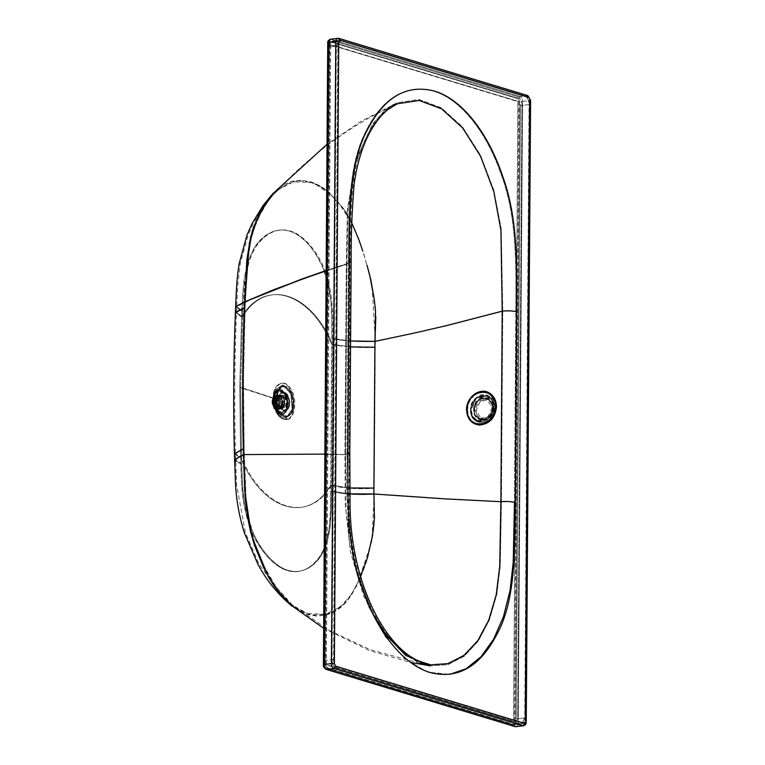 <?xml version="1.0" encoding="UTF-8"?>
<svg xmlns="http://www.w3.org/2000/svg" width="765" height="765" viewBox="0 0 765 765"><rect width="100%" height="100%" fill="white"/><g stroke="black" fill="none" stroke-linecap="round" stroke-linejoin="round"><path stroke-width="0.57" stroke-dasharray="3.83 2.87" d="M494.219 408.481C494.687 421.658 475.419 423.781 476.069 410.48C475.601 397.303 494.879 395.189 494.219 408.481L488.672 399.617L480.162 401.51L476.069 410.48L481.615 419.344L490.135 417.451L494.219 408.481M473.927 409.715L476.069 410.48L473.927 409.715L478.01 400.745L486.53 398.852L492.077 407.716L487.984 416.686L479.473 418.579L473.927 409.715C473.267 423.007 492.536 420.893 492.077 407.716C492.727 394.424 473.459 396.538 473.927 409.715M478.814 421.314C470.093 419.593 468.142 405.163 475.763 398.728C482.868 391.527 494.515 396.978 493.989 407.257C492.574 417.269 487.515 421.955 478.814 421.314L479.005 422.29L478.814 421.314C487.515 421.955 492.574 417.269 493.989 407.257C494.515 396.978 482.868 391.527 475.763 398.728C468.142 405.163 470.093 419.593 478.814 421.314M470.618 410.03C470.886 416.456 473.678 420.549 479.005 422.29C488.271 422.969 493.655 417.986 495.165 407.324L493.148 399.837L487.659 395.333L476.146 397.896L470.618 410.03L476.146 397.896L487.659 395.333L493.148 399.837L495.165 407.324C493.655 417.986 488.271 422.969 479.005 422.29L478.125 422.022L479.005 422.29C473.678 420.549 470.886 416.456 470.618 410.03L470.724 410.069C470.093 392.244 496.16 389.385 495.271 407.363C495.902 425.177 469.844 428.046 470.724 410.069L470.618 410.03M493.817 407.276C494.4 423.753 470.293 426.411 471.106 409.772C470.523 393.286 494.639 390.638 493.817 407.276L491.952 400.344L486.875 396.184L476.222 398.546L471.106 409.772L472.98 416.705L478.049 420.865L488.701 418.493L493.817 407.276M495.271 407.363L493.253 399.875L487.774 395.371L476.26 397.934L470.724 410.069L472.751 417.556L478.23 422.06L489.743 419.497L495.271 407.363M470.465 409.543L471.106 409.772L470.465 409.543L472.33 416.466L477.408 420.635L486.091 419.669L492.277 412.029L492.335 402.208L486.234 395.954L475.581 398.316L470.465 409.543C469.882 393.057 493.989 390.408 493.176 407.047C493.76 423.523 469.643 426.182 470.465 409.543M487.2 392.646L484.541 392.072L479.32 392.646L474.071 395.591L469.882 400.745L468.534 403.796L467.482 409.868C466.449 430.877 496.896 427.53 496.15 406.712C497.193 385.713 466.746 389.06 467.482 409.868L466.86 409.648L467.482 409.868L468.448 415.73L469.758 418.484L471.603 420.865L476.432 423.944M493.884 398.106L492.038 395.715M479.1 424.518L484.312 423.944M491.876 418.637L493.75 415.844M483.566 419.842L480.229 419.536L474.759 414.467L474.501 406.129L479.617 399.435L487.047 398.278L492.058 402.524L493.138 409.763L489.791 416.609L482.954 419.66L489.189 416.418L492.536 409.581L491.455 402.333L486.435 398.096L479.014 399.253L473.898 405.947L474.147 414.286L479.617 419.354L483.566 419.842C495.634 419.21 496.428 396.739 484.331 397.934C471.431 397.733 470.571 421.917 483.566 419.842M274.587 399.932L276.959 409.285L282.361 412.909L286.273 409.093L287.038 401.032L284.197 393.44L279.435 390.772L274.587 399.932L273.698 400.047L278.546 390.896L283.318 393.564L286.148 401.147L285.393 409.208L281.482 413.024L276.069 409.409L273.698 400.047L274.587 399.932C274.291 385.713 287.697 389.768 287.21 403.757C287.497 417.977 274.099 413.913 274.587 399.932M337.824 46.225L336.332 46.158L339.593 40L340.932 40.115L341.506 41.023C339.287 40.727 338.063 42.458 337.824 46.225L333.54 659.602L332.048 659.535L336.332 46.158L337.824 46.225C338.063 42.458 339.287 40.727 341.506 41.023L340.626 40.086L525.134 95.912L525.708 96.82L341.506 41.023L525.708 96.82L524.828 95.883C527.401 97.107 528.806 99.986 529.026 104.528L529.303 104.231C529.112 100.33 527.917 97.863 525.708 96.82C527.917 97.863 529.112 100.33 529.303 104.231L525.019 717.599L529.303 104.231L525.019 717.599L521.481 724.063L520.439 723.977L336.246 668.18C333.664 666.956 332.268 664.077 332.048 659.535L333.54 659.602C333.731 663.494 334.927 665.961 337.136 667.013L336.246 668.18L337.136 667.013L521.338 722.81L520.439 723.977L521.338 722.81C523.547 723.097 524.78 721.366 525.019 717.599C524.78 721.366 523.547 723.097 521.338 722.81L337.136 667.013C334.927 665.961 333.731 663.494 333.54 659.602L337.824 46.225M332.651 42.199L333.54 41.023L332.507 40.937L328.969 47.401C329.208 43.634 330.442 41.903 332.651 42.199L516.853 97.987L517.742 96.82L333.54 41.023L332.651 42.199C330.442 41.903 329.208 43.634 328.969 47.401L324.962 660.472C325.182 665.015 326.579 667.893 329.16 669.117L328.281 668.18C326.072 667.137 324.876 664.67 324.685 660.769C324.876 664.67 326.072 667.137 328.281 668.18L329.16 669.117L513.057 724.885L512.483 723.977L328.281 668.18L512.483 723.977L513.363 724.914L514.396 725L517.656 718.842L521.94 105.465C521.72 100.923 520.324 98.044 517.742 96.82L516.853 97.987C519.062 99.039 520.257 101.506 520.449 105.398L521.94 105.465L520.449 105.398L516.165 718.775L517.656 718.842L516.165 718.775C515.926 722.543 514.692 724.273 512.483 723.977C514.692 724.273 515.926 722.543 516.165 718.775L520.449 105.398C520.257 101.506 519.062 99.039 516.853 97.987L332.651 42.199M338.819 38.355L527.869 95.615L338.207 38.298L331.121 39.245L328.108 43.309L323.767 665.091L324.331 664.489L323.767 665.091L326.722 669.432L324.972 667.568L514.023 724.828L515.782 726.702L514.023 724.828L515.256 723.097L519.588 101.315L518.393 98.848L329.342 41.578L331.121 39.245L520.181 96.505L518.393 98.848L520.181 96.505C521.654 97.203 522.447 98.848 522.581 101.449L519.588 101.315L522.581 101.449L518.24 723.231L515.256 723.097L518.24 723.231C518.077 725.736 517.255 726.893 515.782 726.702C517.255 726.893 518.077 725.736 518.24 723.231L525.316 722.294L529.657 100.511C529.533 97.91 528.739 96.266 527.267 95.568C528.739 96.266 529.533 97.91 529.657 100.511L530.221 99.909L529.657 100.511L522.581 101.449C522.447 98.848 521.654 97.203 520.181 96.505L527.267 95.568L520.181 96.505L330.528 39.187M525.88 721.691L525.316 722.294L525.88 721.691M522.858 725.756C524.341 725.956 525.153 724.799 525.316 722.294C525.153 724.799 524.341 725.956 522.858 725.756M328.673 42.706L329.342 41.578L518.393 98.848L519.588 101.315L515.256 723.097L514.023 724.828L324.972 667.568L323.767 665.091L328.108 43.309M336.332 46.158L329.246 47.095L332.507 40.937L340.626 40.086L339.593 40L336.332 46.158L332.048 659.535C332.268 664.077 333.664 666.956 336.246 668.18L329.16 669.117C326.579 667.893 325.182 665.015 324.962 660.472L332.048 659.535L324.962 660.472L329.246 47.095L336.332 46.158M524.828 95.883L517.742 96.82C520.324 98.044 521.72 100.923 521.94 105.465L529.026 104.528C528.806 99.986 527.401 97.107 524.828 95.883L340.626 40.086L333.54 41.023L517.742 96.82L524.828 95.883M524.742 717.905L517.656 718.842L514.396 725L513.363 724.914L521.481 724.063L524.742 717.905L529.026 104.528L521.94 105.465L517.656 718.842L524.742 717.905M520.439 723.977L513.363 724.914L329.16 669.117L336.246 668.18L520.439 723.977M348.381 261.123L347.042 451.991L348.783 530.939L355.83 569.896L368.185 605.87L385.063 636.356L405.307 659.038L427.425 672.062L449.744 674.376L427.425 672.062L405.307 659.038L385.063 636.356L368.185 605.87L355.83 569.896L348.783 530.939L347.042 451.991L348.381 261.123C348.936 216.638 347.846 167.793 364.542 133.98C381.515 98.389 404.35 84.064 433.047 91.006C459.689 98.532 485.574 130.327 500.492 172.661C517.293 216.036 516.05 265.685 515.792 311.833C516.05 265.685 517.293 216.036 500.492 172.661C485.574 130.327 459.689 98.532 433.047 91.006C404.35 84.064 381.515 98.389 364.542 133.98C347.846 167.793 348.936 216.638 348.381 261.123L350.074 262.328L346.258 263.915C350.447 263.16 351.154 262.232 348.381 261.123M515.792 311.833L515.792 311.833C512.187 311.011 507.845 310.839 502.768 311.326L501.247 228.926L493.827 190.093L480.506 155.094L462.443 126.837L441.242 107.731L418.838 99.46L397.15 102.749L384.011 111.202L372.412 124.207L355.084 161.931L347.406 209.926L346.258 263.915L344.929 454.506L348.735 453.033L347.042 451.991C349.815 452.928 349.108 453.769 344.929 454.506L345.235 504.307L350.293 551.269L363.385 595.476L383.169 632.1L363.385 595.476L350.293 551.269L345.235 504.307L344.929 454.506L346.258 263.915L347.406 209.926L355.094 161.931L372.412 124.207L384.011 111.202L397.159 102.749L418.847 99.46L441.252 107.731L462.443 126.837L480.506 155.104L493.827 190.103L501.247 228.926L502.768 311.326C507.845 310.839 512.187 311.011 515.792 311.833L514.462 502.701L515.792 311.833M514.462 502.701L514.462 502.701C510.857 501.706 506.506 501.448 501.438 501.917C506.506 501.448 510.857 501.706 514.462 502.701L514.462 502.701M330.69 485.087L331.666 344.403C343.189 346.994 357.704 348.018 375.233 347.453L375.299 341.553L446.597 325.871L502.768 311.326L501.438 501.917L445.383 499.076L374.238 494.219L445.383 499.076L501.438 501.917L500.281 565.718L496.81 594.434L489.38 620.061L478.307 641.07L464.269 656.188L448.041 664.632L430.466 665.875L448.041 664.632L464.269 656.188L478.307 641.07L489.38 620.061L496.81 594.434L500.281 565.718L501.438 501.917L502.768 311.326L446.597 325.871L375.299 341.553L375.816 311.097L374.468 298.847L370.929 279.311L362.849 250.834L354.644 228.745C350.246 219.345 346.564 212.622 343.59 208.577L328.74 192.025C322.753 187.071 316.729 183.677 310.647 181.831L301.506 180.205L293.014 180.989C287.238 182.539 282.352 185.034 278.355 188.477L272.56 193.928M326.148 270.504L346.258 263.915L326.148 270.504M245.947 277.093L245.642 281.558M324.867 454.104L344.929 454.506L324.867 454.104M241.597 317.016L235.4 312.397L241.597 317.016L239.751 387.434L240.765 463.753C241.358 480.047 241.53 488.845 243.337 500.817C245.087 512.54 248.214 523.585 252.718 533.951C262.739 554.109 274.195 566.282 287.076 570.489C299.976 574.333 311.231 569.131 320.841 554.874C325.058 547.224 327.86 537.996 329.266 527.2C330.719 516.318 330.537 507.166 330.681 490.987C342.185 494.257 356.7 495.338 374.238 494.219L374.726 518.833L372.698 536.341L367.602 558.383L364.073 568.529L360.353 577.977L351.718 594.663C347.042 601.309 343.255 605.641 340.358 607.668C336.342 611.12 331.293 613.645 325.211 615.223L316.337 616.064L307.033 614.458L292.077 606.253M244.532 478.938L244.284 474.644M273.306 193.134L291.446 181.401L302.424 180.253L314.434 183.198L336.715 199.751L352.684 224.518L363.595 253.167L371.981 284.169L375.299 341.553L374.248 488.29C356.729 489.39 342.213 488.328 330.7 485.087C342.213 488.328 356.729 489.39 374.248 488.29L375.233 347.425M375.299 341.553C357.771 342.108 343.255 341.094 331.752 338.512C331.828 322.18 332.125 313.258 330.872 301.228C329.667 289.428 327.028 278.326 322.945 267.903C313.669 247.64 302.596 235.41 289.734 231.212C276.834 227.358 265.197 232.617 254.841 246.971C250.203 254.678 246.913 263.963 244.963 274.836C242.964 285.804 242.648 294.965 241.826 311.279L235.62 306.622L241.826 311.279L241.625 317.035L242.974 291.14L244.963 274.836L247.965 262.625L250.997 254.209L254.841 246.971C259.077 240.248 264.585 235.352 271.365 232.283C277.638 229.663 283.767 229.309 289.734 231.212C295.653 233.019 301.62 237.121 307.635 243.519C314.099 250.643 319.206 258.771 322.945 267.903L328.501 286.473L330.872 301.228L331.781 318.317L331.752 338.512C343.255 341.094 357.771 342.108 375.299 341.553M375.233 347.453C357.704 348.018 343.189 346.994 331.675 344.374C309.509 291.733 264.441 278.058 241.616 317.045L239.751 387.434L240.612 457.9L234.406 453.903L240.612 457.9M234.549 459.765L240.765 463.753L235.677 461.534M374.238 494.008L371.857 541.171L356.949 585.426L346.086 602.122L331.159 613.291L311.843 615.605L291.637 605.899M374.238 494.219C356.7 495.338 342.185 494.257 330.681 490.987L330.7 485.192C307.893 524.245 262.787 510.599 240.612 457.929C262.787 510.599 307.893 524.245 330.7 485.192L331.675 344.374C309.509 291.733 264.441 278.058 241.616 317.045M273.153 398.326L239.751 387.434L273.153 398.326C274.272 412.364 278.785 419.469 286.684 419.641C294.621 418.331 296.619 398.575 289.811 388.725C283.49 377.891 272.847 384.03 273.153 398.326C272.847 384.03 283.49 377.891 289.811 388.725C296.619 398.575 294.621 418.331 286.684 419.641L285.919 418.292L292.192 409.342L290.815 393.87L282.935 384.833L275.161 389.815L273.449 398.642L278.489 414.946L285.919 418.292L286.684 419.641C278.785 419.469 274.272 412.364 273.153 398.326M330.7 485.192L330.442 510.991L329.266 527.2L326.885 539.325L324.293 547.683L320.841 554.874C316.949 561.548 311.728 566.406 305.159 569.456C299.077 572.048 293.052 572.392 287.076 570.489C281.157 568.682 275.084 564.589 268.869 558.221C262.194 551.125 256.81 543.035 252.718 533.951L246.368 515.486L243.337 500.817L241.616 483.843L240.612 457.929M272.656 399.502L273.449 398.642L272.656 399.502L276.787 412.87L282.878 415.605L288.013 408.271L286.885 395.591L280.43 388.19L274.061 392.263L272.656 399.502L274.061 392.263L280.43 388.19L286.885 395.591L288.013 408.271L282.878 415.605L276.787 412.87L272.656 399.502M285.919 418.292L278.489 414.946L273.449 398.642L275.161 389.815L282.935 384.833L290.815 393.87L292.192 409.342L285.919 418.292M282.103 414.181L282.878 415.605L282.103 414.181C287.439 413.301 288.788 399.999 284.207 393.373C278.24 387.061 274.501 389.213 272.99 399.837C273.746 409.285 276.787 414.066 282.103 414.181C276.787 414.066 273.746 409.285 272.99 399.837C274.501 389.213 278.24 387.061 284.207 393.373C288.788 399.999 287.439 413.301 282.103 414.181M273.698 400.047C273.411 385.828 286.808 389.892 286.32 403.872C286.617 418.092 273.21 414.028 273.698 400.047M326.359 664.651L325.479 664.766L329.801 44.666L330.69 44.552L326.359 664.651L514.443 721.625L518.775 101.525L329.801 44.666L518.775 101.525L517.886 101.64L513.554 721.739L514.443 721.625L325.479 664.766L326.359 664.651L330.69 44.552L518.775 101.525L514.443 721.625L326.359 664.651M329.801 44.666L325.479 664.766L513.554 721.739L517.886 101.64L329.801 44.666M372.402 612.956L357.771 577.441L348.677 537.785L345.579 454.668L346.908 264.116L351.145 262.347L346.908 264.116L348.104 209.428L355.983 161.845L373.177 124.819L384.632 112.044L397.58 103.734M349.815 453.033L345.579 454.668L348.735 453.922M375.825 316.739L375.491 310.973M351.843 223.112L343.801 209.161L329.103 192.713C323.184 187.788 317.207 184.422 311.183 182.586L302.118 180.98L293.693 181.764C287.956 183.313 283.098 185.799 279.12 189.232L273.344 194.664L279.12 189.232L293.693 181.764L311.183 182.586L320.353 186.612L329.103 192.713L343.801 209.161L354.711 229.213L362.792 251.159L366.99 265.178L362.792 251.159M260.588 210.977L273.344 194.654C310.274 154.511 351.68 124.207 397.59 103.734L384.642 112.044L373.177 124.819L355.983 161.845L348.104 209.419L346.908 264.116L301.936 279.426L250.184 299.976L301.936 279.426L346.908 264.116L345.579 454.668L300.722 454.008L244.264 454.706L246.014 497.135L249.275 521.491L251.915 533.415L255.405 545.072L264.422 566.875L276.031 586.841L290.289 603.356L298.627 609.504L307.587 613.559L325.594 614.305L340.578 606.788L351.785 593.85L359.397 579.373L351.785 593.85C347.176 600.458 343.437 604.771 340.578 606.788C336.61 610.221 331.618 612.727 325.594 614.305L316.806 615.146L307.587 613.559L292.737 605.411L276.031 586.841C272.971 582.72 269.108 576.064 264.422 566.875L255.405 545.072L251.312 531.044L248.424 516.671L246.014 497.135L244.131 448.873L243.519 378.321L245.116 307.826L247.697 260.004L251.35 238.317L254.171 228.333L257.815 218.953L267.214 202.256L273.344 194.654L267.214 202.256L262.185 210.241L254.171 228.333L251.35 238.317L247.697 260.004L245.326 302.108L250.184 299.976L236.691 306.669L242.725 311.192L243.872 291.063L245.861 274.759C247.87 263.724 251.159 254.439 255.73 246.904C265.904 232.761 277.532 227.511 290.624 231.145C301.754 233.927 316.547 249.572 323.815 267.827C327.955 277.485 330.394 289.782 331.742 301.142C333.014 313.248 332.679 321.816 332.612 338.417L350.188 340.951L332.612 338.417L332.546 344.279L350.141 346.87L332.536 344.307L331.551 490.843L348.104 493.836L331.551 490.843L331.312 510.838L330.136 527.037C328.692 537.996 325.88 547.224 321.711 554.711C312.283 568.758 301.028 573.96 287.965 570.317C276.834 567.534 261.582 551.967 253.607 533.788C249.103 524.188 246.101 511.957 244.236 500.664C242.409 488.625 242.285 480.162 241.663 463.609L235.63 459.736L244.264 454.706L300.722 454.008L345.579 454.668L346.124 512.234L354.654 566.712L373.808 615.567L386.612 635.208L400.879 650.336M482.954 419.66C495.022 419.029 495.825 396.557 483.729 397.752C470.819 397.551 469.959 421.725 482.954 419.66M374.391 518.584L373.932 524.369M360.573 576.609L360.296 577.269M331.57 484.972L348.065 487.936L331.57 484.972M244.131 448.873L244.264 454.706L235.63 459.736L241.663 463.609L241.511 457.795L235.477 453.894L244.131 448.873L235.477 453.894L241.511 457.795L240.659 387.32L242.515 316.959L236.471 312.436L245.116 307.865L236.471 312.436L242.495 316.93L242.725 311.192L236.691 306.669L245.326 302.108L245.116 307.826C243.222 365.125 243.031 391.489 244.131 448.873M242.515 316.959C265.331 277.982 310.38 291.656 332.546 344.279L332.651 318.221L331.742 301.142L329.371 286.397L327.018 276.853L323.815 267.827C320.076 258.694 314.979 250.576 308.515 243.452C302.5 237.054 296.533 232.952 290.624 231.145C284.647 229.242 278.527 229.596 272.254 232.216C265.474 235.285 259.976 240.181 255.73 246.904L251.895 254.143L248.864 262.548L244.618 282.782L242.725 311.192L240.659 387.32L274.052 398.221C273.746 383.944 284.37 377.824 290.681 388.639C297.47 398.46 295.481 418.178 287.564 419.488C279.674 419.316 275.18 412.23 274.052 398.221L240.659 387.32L241.511 457.795C263.686 510.446 308.773 524.082 331.57 485.039L332.546 344.279C310.38 291.656 265.331 277.982 242.515 316.959M241.511 457.795L242.515 483.7L244.236 500.664L247.267 515.333L253.607 533.788C257.7 542.882 263.084 550.963 269.758 558.048C275.974 564.427 282.046 568.51 287.965 570.317C293.932 572.22 299.957 571.876 306.038 569.284C312.598 566.243 317.829 561.386 321.711 554.711L325.173 547.52L327.755 539.172L330.136 527.037L331.312 510.838L331.57 485.039C308.773 524.082 263.686 510.446 241.511 457.795M287.564 419.488C295.481 418.178 297.47 398.46 290.681 388.639C284.37 377.824 273.746 383.944 274.052 398.221C275.18 412.23 279.674 419.316 287.564 419.488L286.416 417.461L287.564 419.488M274.501 398.689L276.146 390.255L283.566 385.503L291.092 394.128L292.412 408.912L286.416 417.461L279.321 414.267L274.501 398.689L279.321 414.267L286.416 417.461L292.412 408.912L291.092 394.128L283.566 385.503L276.146 390.255L274.501 398.689L273.707 399.55L275.037 392.703L281.061 388.849L287.162 395.849L288.233 407.841L283.375 414.783L277.618 412.192L273.707 399.55L274.501 398.689M273.707 399.55L277.618 412.192L283.375 414.783L282.983 414.066C277.666 413.951 274.635 409.17 273.88 399.713C275.381 389.098 279.12 386.947 285.096 393.248C289.677 399.875 288.329 413.176 282.983 414.066L283.375 414.783L288.233 407.841L287.162 395.849L281.061 388.849L275.037 392.703L273.707 399.55M273.88 399.713C274.635 409.17 277.666 413.951 282.983 414.066C288.329 413.176 289.677 399.875 285.096 393.248C279.12 386.947 275.381 389.098 273.88 399.713M525.316 722.294L518.24 723.231L522.581 101.449L529.657 100.511L525.316 722.294M331.121 39.245L338.207 38.298M284.102 403.031C283.643 407.745 282.008 409.294 279.215 407.659L281.204 408.338L284.016 403.021L279.502 395.486L276.691 400.803L279.215 407.659C276.28 403.719 275.955 399.856 278.269 396.06C281.444 394.654 283.394 396.978 284.102 403.031C283.394 396.978 281.444 394.654 278.269 396.06C275.955 399.856 276.28 403.719 279.215 407.659C282.008 409.294 283.643 407.745 284.102 403.031M282.419 403.232L279.608 408.548L277.513 407.888C280.306 409.514 281.941 407.974 282.4 403.251C281.692 397.198 279.741 394.874 276.567 396.289C274.252 400.076 274.568 403.939 277.513 407.888L275.094 401.013L277.905 395.696L282.419 403.232L277.905 395.696L275.094 401.013L277.58 407.822L279.608 408.548L282.419 403.232M287.487 402.553C287.038 407.2 285.431 408.711 282.687 407.104L284.494 407.649L287.191 402.543L282.859 395.304L280.153 400.411L282.687 407.104C279.789 403.232 279.474 399.426 281.75 395.696C284.876 394.319 286.789 396.595 287.487 402.553C286.789 396.595 284.876 394.319 281.75 395.696C279.474 399.426 279.789 403.232 282.687 407.104C285.431 408.711 287.038 407.2 287.487 402.553M279.464 408.175C276.232 403.844 275.888 399.598 278.422 395.438C281.912 393.889 284.054 396.442 284.838 403.088C284.322 408.271 282.534 409.973 279.464 408.175L279.464 408.175C282.534 409.973 284.322 408.271 284.838 403.088C284.054 396.442 281.912 393.889 278.422 395.438C275.888 399.598 276.232 403.844 279.464 408.175M276.404 400.611C276.49 404.025 277.437 406.617 279.254 408.386L281.568 409.227L284.781 403.155L283.203 396.939L279.617 394.539L276.404 400.611L279.617 394.539L283.203 396.939L284.781 403.155L281.568 409.227L279.254 408.386C277.437 406.617 276.49 404.025 276.404 400.611L279.541 394.549L283.127 396.949L284.695 403.165L281.482 409.237L279.168 408.395C277.351 406.626 276.404 404.035 276.328 400.621L276.404 400.611M274.329 400.889L277.542 394.817L281.128 397.217L282.696 403.423L279.483 409.505L277.169 408.663C275.362 406.894 274.406 404.303 274.329 400.889C274.406 404.303 275.362 406.894 277.169 408.663L279.483 409.505L282.696 403.423L281.128 397.217L277.542 394.817L274.406 400.879C274.492 404.293 275.438 406.884 277.255 408.653L277.379 408.529C274.109 404.149 273.755 399.846 276.328 395.639C279.856 394.071 282.027 396.653 282.811 403.375C282.295 408.625 280.487 410.346 277.379 408.529L279.569 409.485L282.782 403.413L281.204 397.207L277.618 394.807L274.329 400.889M282.4 403.413C281.616 396.767 279.483 394.214 275.983 395.763C273.449 399.923 273.803 404.169 277.035 408.5C280.105 410.289 281.893 408.596 282.4 403.413C281.893 408.596 280.105 410.289 277.035 408.5C273.803 404.169 273.449 399.923 275.983 395.763C279.483 394.214 281.616 396.767 282.4 403.413M278.498 399.779L282.687 391.862L287.363 394.989L289.419 403.088L285.221 411.015L282.209 409.925C279.837 407.611 278.603 404.236 278.498 399.779L278.728 399.751C279.321 407.104 281.683 410.824 285.814 410.91L289.457 400.382L282.926 391.833L278.498 399.779C278.603 404.236 279.837 407.611 282.209 409.925L285.221 411.015L289.419 403.088L287.363 394.998L282.687 391.862L278.498 399.779M289.237 403.079C288.204 394.271 285.364 390.886 280.736 392.942C277.379 398.46 277.838 404.083 282.122 409.82C286.186 412.201 288.558 409.954 289.237 403.079C288.558 409.954 286.186 412.201 282.122 409.82C277.838 404.083 277.379 398.46 280.736 392.942C285.364 390.886 288.204 394.271 289.237 403.079M278.766 399.713C279.952 391.345 282.897 389.653 287.602 394.625C290.958 402.352 290.404 407.822 285.947 411.025L285.947 411.025C281.75 410.939 279.359 407.162 278.766 399.713C279.359 407.162 281.75 410.939 285.947 411.025C290.404 407.822 290.958 402.352 287.602 394.625C282.897 389.653 279.952 391.345 278.766 399.713M285.46 410.987L281.912 409.332C280.468 408.912 279.445 405.307 278.843 398.517C279.311 394.539 280.669 392.311 282.926 391.833L289.457 400.382L285.814 410.91C281.683 410.824 279.321 407.104 278.728 399.751L282.687 391.862C280.659 392.263 279.321 394.061 278.67 397.255L278.718 402.954L282.142 409.906L285.46 410.987M279.091 408.3L279.091 408.3C282.189 410.117 283.997 408.405 284.523 403.155C283.729 396.423 281.558 393.841 278.03 395.409C275.457 399.626 275.811 403.92 279.091 408.3C275.811 403.92 275.457 399.626 278.03 395.409C281.558 393.841 283.729 396.423 284.523 403.155C283.997 408.405 282.189 410.117 279.091 408.3M272.091 401.319L275.075 395.687L279.856 403.671L276.873 409.304L274.731 408.529L272.091 401.319L274.348 401.023L276.987 408.233L279.129 409.007L282.113 403.375L277.332 395.381L274.348 401.023L277.332 395.381L282.113 403.375L279.129 409.007L276.987 408.233L274.348 401.023L272.091 401.319L274.645 408.424L276.873 409.304L279.856 403.671L275.075 395.687L272.091 401.319M279.674 403.662C278.948 397.427 276.94 395.036 273.669 396.49C271.288 400.391 271.613 404.369 274.645 408.424C277.523 410.107 279.196 408.52 279.674 403.662C279.196 408.52 277.523 410.107 274.645 408.424C271.613 404.369 271.288 400.391 273.669 396.49C276.94 395.036 278.948 397.427 279.674 403.662M282.295 403.375C281.797 408.424 280.057 410.078 277.073 408.328C273.918 404.121 273.583 399.98 276.05 395.935C279.445 394.424 281.53 396.911 282.295 403.375C281.53 396.911 279.445 394.424 276.05 395.935C273.583 399.98 273.918 404.121 277.073 408.328C280.057 410.078 281.797 408.424 282.295 403.375M282.811 403.375C282.027 396.653 279.856 394.071 276.328 395.639C273.755 399.846 274.109 404.149 277.379 408.529C280.487 410.346 282.295 408.625 282.811 403.375M282.4 403.251C281.941 407.974 280.306 409.514 277.513 407.888C274.568 403.939 274.252 400.076 276.567 396.289C279.741 394.874 281.692 397.198 282.4 403.251M277.255 408.653C275.438 406.884 274.492 404.293 274.406 400.879L277.618 394.807L281.204 397.207L282.782 403.413L279.569 409.485L277.255 408.653M276.691 400.803L275.094 401.013L276.691 400.803L279.502 395.486L284.016 403.021L281.204 408.338L279.177 407.611L276.691 400.803M284.293 402.926C281.883 410.078 279.541 409.371 277.255 400.793C279.655 393.64 281.998 394.348 284.293 402.926L279.952 395.687L277.255 400.793L280.153 400.411L282.859 395.304L287.191 402.543L284.494 407.649L282.543 406.942L280.153 400.411L277.255 400.793L281.587 408.032L284.293 402.926M284.695 403.165L283.127 396.949L279.541 394.549L276.328 400.621C276.404 404.035 277.351 406.626 279.168 408.395L281.482 409.237L284.695 403.165M286.827 416.198C293.301 415.127 294.936 399.014 289.38 390.982C282.151 383.341 277.618 385.952 275.792 398.814C276.71 410.27 280.382 416.064 286.827 416.198L287.449 416.743L286.827 416.198C280.382 416.064 276.71 410.27 275.792 398.814C277.618 385.952 282.151 383.341 289.38 390.982C294.936 399.014 293.301 415.127 286.827 416.198M275.955 398.642L277.886 389.777L282.754 385.79L289.323 389.356L293.349 399.655L292.584 410.891L287.449 416.743C280.736 416.6 276.911 410.566 275.955 398.642C276.911 410.566 280.736 416.6 287.449 416.743L287.86 416.064C281.415 415.93 277.733 410.136 276.815 398.68C278.642 385.818 283.174 383.208 290.404 390.848C295.959 398.881 294.324 414.993 287.86 416.064L292.584 410.891L293.349 399.655L289.323 389.366L282.754 385.79L277.896 389.768L275.955 398.642M276.815 398.68C277.733 410.136 281.415 415.93 287.86 416.064C294.324 414.993 295.959 398.881 290.404 390.848C283.174 383.208 278.642 385.818 276.815 398.68M481.615 419.344L479.473 418.579M486.53 398.852L488.672 399.617M478.23 422.06L478.125 422.022C463.083 417.489 473.153 389.309 487.659 395.333L487.774 395.371M478.049 420.865L477.408 420.635M486.234 395.954L486.875 396.184M480.229 419.536L479.617 419.354M487.047 398.278L486.435 398.096M282.361 412.909L281.482 413.024M279.435 390.772L278.546 390.896M339.593 40L525.134 95.912C527.917 97.241 529.37 100.052 529.495 104.356L525.211 717.723C525.287 721.06 524.044 723.174 521.481 724.063L513.057 724.885L328.854 669.088C326.626 668.572 325.182 665.751 324.494 660.644L328.778 47.277C328.568 44.131 329.811 42.018 332.507 40.937L339.593 40M430.466 665.875C424.661 665.512 417.231 662.327 408.185 656.313C401.51 651.541 395.017 645.086 388.725 636.949C377.04 621.677 367.611 602.657 360.439 579.87C352.722 554.816 348.897 528.94 348.964 502.251L350.074 262.328C350.59 217.069 350.064 172.135 363.671 142.988C367.353 134.066 371.599 126.445 376.399 120.124C383.973 110.82 390.896 105.025 397.15 102.749M397.159 102.749L361.252 121.176L327.028 144.26M323.652 628.285L369.342 650.518L410.738 662.5M275.161 389.815C272.225 398.728 273.334 407.104 278.489 414.946L276.787 412.87C272.665 408.692 271.757 401.826 274.061 392.263L275.161 389.815M419.909 663.159L370.145 649.676L330.002 630.781L292.737 605.411M277.456 590.647L258.857 563.681L245.345 532.421L236.643 485.115L235.477 453.894C234.272 406.712 234.597 359.569 236.471 312.436L237.772 285.67L240.248 263.657L248.032 235.314L252.986 224.174L260.559 211.035M292.727 605.402L277.466 590.656M276.146 390.255C274.645 393.688 274.224 397.934 274.865 402.992C275.62 407.755 277.112 411.513 279.321 414.267L277.618 412.192C274.731 407.64 271.938 402.677 275.037 392.703L276.146 390.255M279.206 407.621L281.204 408.338L279.608 408.548C284.217 408.386 282.4 394.664 277.905 395.696L279.502 395.486C275.964 398.269 275.869 402.304 279.206 407.621M279.952 395.687L282.859 395.304C279.541 397.943 279.464 401.835 282.648 406.97L284.494 407.649L281.587 408.032M279.617 394.539L282.62 396.002L284.398 399.55C285.45 404.809 284.513 408.032 281.568 409.227L279.11 408.386L276.481 403.059L276.442 398.689L279.617 394.539M277.542 394.817L275.027 397.006L274.233 400.898C274.3 404.274 275.247 406.856 277.073 408.634L279.569 409.485C281.883 408.806 282.964 406.387 282.792 402.227L281.683 398.001L277.542 394.817M275.075 395.687L272.197 399.531C272.369 401.415 270.628 402.39 274.673 408.51L276.873 409.304L279.129 409.007L277.045 408.242C273.516 402.61 273.612 398.316 277.332 395.381L275.075 395.687M282.754 385.79C280.459 386.172 278.651 387.731 277.351 390.466L275.687 398.689C276.385 409.964 280.114 416.017 286.865 416.858L287.497 416.734C293.339 413.702 295.156 406.923 292.938 396.394L289.189 388.907C287.219 386.593 285.077 385.56 282.754 385.79"/><path stroke-width="1.15" d="M466.86 409.648L467.826 415.5L470.982 420.645L475.811 423.724L478.479 424.298L483.69 423.724L488.94 420.779L493.129 415.625L495.271 409.466L495.309 403.566L494.563 400.64L493.262 397.877L489.141 393.64L483.92 391.843L478.699 392.416L473.449 395.371L471.144 397.724L467.912 403.566L466.86 409.648C466.124 388.83 496.571 385.484 495.529 406.492C496.275 427.31 465.828 430.657 466.86 409.648L467.482 409.868M493.75 415.844L495.108 412.794L496.15 406.712L495.194 400.86L493.884 398.106M492.038 395.715L487.2 392.646M476.432 423.944L479.1 424.518M484.312 423.944L489.571 420.999L491.876 418.637M338.207 38.298L339.966 40.172L338.732 41.903L334.391 663.685L335.596 666.152L334.391 663.685L331.408 663.551L334.391 663.685L338.732 41.903L335.749 41.769C335.911 39.264 336.734 38.107 338.207 38.298C336.734 38.107 335.911 39.264 335.749 41.769L331.408 663.551C331.532 666.152 332.335 667.797 333.808 668.495L335.596 666.152L524.647 723.422L525.88 721.691L530.221 99.909L529.017 97.432L530.221 99.909L529.657 100.511L530.221 99.909L525.88 721.691L522.858 725.756L523.461 725.813L522.858 725.756L524.647 723.422L335.596 666.152L333.808 668.495L522.858 725.756L515.782 726.702L326.722 669.432C325.249 668.734 324.456 667.09 324.331 664.489L328.673 42.706C328.826 40.201 329.648 39.044 331.121 39.245C329.648 39.044 328.826 40.201 328.673 42.706L328.108 43.309L328.673 42.706L335.749 41.769L338.732 41.903L339.966 40.172L529.017 97.432L527.267 95.568L529.017 97.432L339.966 40.172L338.207 38.298L338.819 38.346L527.869 95.615L530.594 100.158L526.253 721.94C526.349 723.872 525.421 725.163 523.461 725.813L515.17 726.654L326.11 669.385C323.968 667.922 323.06 666.401 323.394 664.842L327.736 43.06C327.344 41.52 328.271 40.229 330.528 39.187L331.121 39.245M328.108 43.309L328.673 42.706L324.331 664.489L323.767 665.091L324.331 664.489C324.456 667.09 325.249 668.734 326.722 669.432L333.808 668.495C332.335 667.797 331.532 666.152 331.408 663.551L324.331 664.489L331.408 663.551L335.749 41.769L328.673 42.706M449.744 674.376L466.153 668.706L481.013 656.752L493.568 639.244L503.389 616.877L510.045 590.628L513.229 562.122L514.462 502.701L513.229 562.122L510.045 590.628L503.389 616.877L493.568 639.244L481.013 656.752L466.153 668.706L449.744 674.376M383.169 632.1L405.842 655.481L430.466 665.875L405.842 655.481L383.169 632.1M245.642 281.558L244.504 301.926L274.492 289.39L326.148 270.504L301.209 279.244L244.504 301.926L244.293 307.664L249.428 242.677L258.254 215.548L273.306 193.134M327.028 144.26L272.56 193.928L266.402 201.568L261.353 209.591L253.311 227.779L250.49 237.839L246.846 259.679L245.947 277.093M243.308 448.759L243.442 454.592L324.867 454.104L243.442 454.592L242.696 378.178L244.293 307.664L235.4 312.397L244.293 307.693C242.515 354.664 242.18 401.692 243.308 448.759L234.406 453.903L243.308 448.759M323.652 628.285L289.61 604.178L275.257 587.558C272.187 583.408 268.305 576.705 263.6 567.458L254.554 545.502L250.451 531.379L247.564 516.882L245.163 497.193L244.532 478.938M244.284 474.644L243.442 454.592L234.549 459.765L243.442 454.592L244.819 491.933L251.522 535.548L267.549 575.07L278.642 592.215L292.058 606.234C277.609 594.032 266.23 580.023 257.92 564.197L244.322 532.746C239.435 517.102 236.519 501.247 235.572 485.173L234.406 453.922M234.406 453.903C233.191 406.712 233.526 359.54 235.4 312.397L235.62 306.622L244.504 301.926L235.62 306.622C236.433 291.102 236.452 279.665 239.196 263.466L247.028 234.932L252.02 223.696L262.959 205.651L272.55 193.928M235.677 461.534L234.549 459.765M347.932 451.876L349.261 261.008C349.662 214.889 349.108 164.695 366.454 131.657C383.619 97.27 406.387 83.767 434.75 91.14C461.668 99.23 487.707 131.991 502.356 175.348C518.507 219.106 516.748 267.081 516.681 311.718L515.352 502.586C514.95 548.696 515.505 598.89 498.168 631.919C481.003 666.315 458.235 679.827 429.873 672.454C402.954 664.364 376.916 631.613 362.256 588.247C346.105 544.489 347.865 496.514 347.932 451.876L347.932 451.876C347.865 496.514 346.105 544.489 362.256 588.247C376.916 631.613 402.954 664.364 429.873 672.454C458.235 679.827 481.003 666.315 498.168 631.919C515.505 598.89 514.95 548.696 515.352 502.586L516.681 311.718C516.748 267.081 518.507 219.106 502.356 175.348C487.707 131.991 461.668 99.23 434.75 91.14C406.387 83.767 383.619 97.27 366.454 131.657C349.108 164.695 349.662 214.889 349.261 261.008L351.145 262.347L349.261 261.008L347.932 451.876L349.815 453.033L347.932 451.876M348.735 453.922L349.815 453.033L351.145 262.347C350.953 236.681 351.948 210.624 354.128 184.202C356.605 166.407 360.956 150.915 367.162 137.719C375.309 120.774 383.954 112.187 390.341 107.836L397.58 103.734L419.21 100.492L441.548 108.821L462.672 127.994L480.64 156.376L493.779 191.489L500.922 230.275L502.203 311.154C507.845 310.609 512.665 310.8 516.681 311.718C512.665 310.8 507.845 310.609 502.203 311.154L500.874 501.706C506.516 501.19 511.336 501.486 515.352 502.586C511.336 501.486 506.516 501.19 500.874 501.706L499.717 566.368L496.208 594.807L488.797 620.013L477.857 640.544L463.982 655.347L447.908 663.628L430.609 664.814L414.793 659.746L399.359 649.016L385.101 633.219L372.402 612.956M400.879 650.336L415.586 660.138L430.609 664.814L447.908 663.628L463.982 655.347L477.857 640.544L488.797 620.013L496.208 594.807L499.717 566.368L500.874 501.706L444.924 498.847L373.894 493.98L373.903 488.08L348.065 487.936L373.903 488.08L373.894 493.98L444.924 498.847L500.874 501.706L502.203 311.154L446.138 325.699L414.458 333.024L446.138 325.699L502.203 311.154L500.922 230.284L493.779 191.489L480.64 156.385L462.672 128.004L441.548 108.821L419.22 100.492L397.59 103.734M375.491 310.973L374.181 298.828L370.729 279.435L366.99 265.168L369.581 274.654L374.181 298.828L375.491 310.973L374.965 341.372L414.458 333.024L374.965 341.372L375.825 316.739M362.792 251.159L359.024 240.009L351.843 223.112M373.903 488.08L374.965 341.372L374.888 347.243L350.141 346.87L374.888 347.272L373.903 488.08M373.932 524.369L372.431 535.949L367.43 557.809L359.397 579.373L367.43 557.809L372.431 535.949L374.391 518.584L373.894 493.98L348.104 493.836L373.894 493.98L374.391 518.584M350.188 340.951L374.965 341.372L350.188 340.951M333.808 668.495L326.722 669.432L515.782 726.702L522.858 725.756L333.808 668.495M466.554 409.753C466.086 402.533 472.273 392.139 482.189 391.298C488.28 390.313 496.695 396.165 496.447 407.305C495.031 418.273 489.275 424.193 479.196 425.063C471.288 423.858 467.08 418.751 466.554 409.753M330.528 39.187L338.819 38.346M410.738 662.5L430.466 665.875M419.909 663.159L430.609 664.814C425.225 664.632 417.786 661.381 408.29 655.06C401.615 650.193 395.151 643.642 388.888 635.399C377.996 620.912 369.084 603.04 362.161 581.763C354.31 557.035 350.274 531.608 350.054 505.464L349.815 453.033"/></g></svg>
